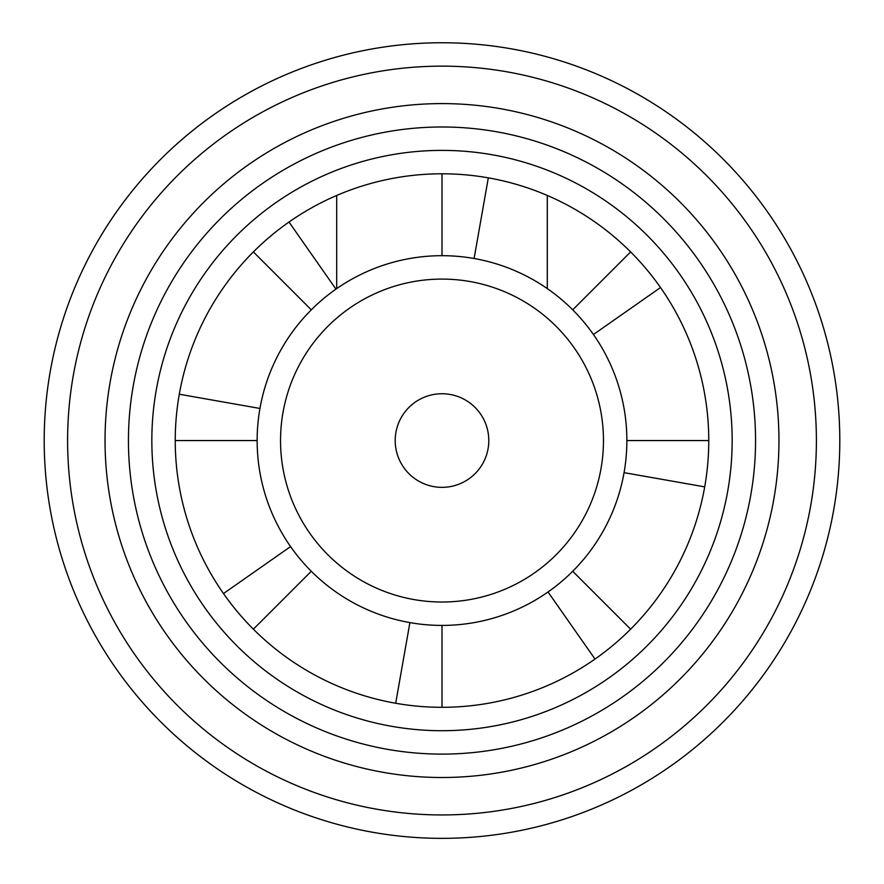 <?xml version="1.0" encoding="UTF-8"?>
<svg xmlns="http://www.w3.org/2000/svg" width="884" height="884" viewBox="0 0 884 884"><rect width="100%" height="100%" fill="white"/><g stroke="black" fill="none" stroke-linecap="round" stroke-linejoin="round"><path stroke-width="1.33" d="M595.009 659.066A266.758 266.758 0 0 1 179.297 394.231A266.758 266.758 0 0 1 660.514 287.543A266.758 266.758 0 0 1 595.009 659.066L548.036 591.982M839.8 440.552A397.8 397.8 0 0 1 442 838.352A397.8 397.8 0 0 1 44.2 440.552A397.8 397.8 0 0 1 442 42.752A397.8 397.8 0 0 1 839.8 440.552M755.555 440.552A313.555 313.555 0 0 1 442 754.107A313.555 313.555 0 0 1 128.445 440.552A313.555 313.555 0 0 1 442 126.987A313.555 313.555 0 0 1 755.555 440.552M704.703 486.874L624.049 472.653M708.758 440.552L626.855 440.552M660.514 287.543L593.429 334.517M630.624 251.918L572.71 309.831M488.322 177.839L474.1 258.504M442 173.794L442 255.686M288.991 222.028L335.964 289.123M253.377 251.918L311.29 309.831M179.297 394.231L259.951 408.452M175.242 440.552L257.145 440.552A184.855 184.855 0 0 0 534.433 600.645A184.855 184.855 0 0 0 534.433 280.46A184.855 184.855 0 0 0 257.145 440.552M223.486 593.562L290.571 546.577M253.377 629.176L311.29 571.263M395.678 703.255L409.9 622.601M442 707.311L442 625.408M630.624 629.176L572.71 571.263M395.203 440.552A46.797 46.797 0 0 1 442 393.745A46.797 46.797 0 0 1 488.797 440.552A46.797 46.797 0 0 1 442 487.349A46.797 46.797 0 0 1 395.203 440.552M603.463 440.552A161.463 161.463 0 0 1 442 602.015A161.463 161.463 0 0 1 280.537 440.552A161.463 161.463 0 0 1 442 279.09A161.463 161.463 0 0 1 603.463 440.552M442 777.511A336.959 336.959 0 0 1 105.041 440.552A336.959 336.959 0 0 1 442 103.594A336.959 336.959 0 0 1 778.959 440.552A336.959 336.959 0 0 1 442 777.511M816.396 440.552A374.396 374.396 0 0 1 442 814.949A374.396 374.396 0 0 1 67.604 440.552A374.396 374.396 0 0 1 442 66.145A374.396 374.396 0 0 1 816.396 440.552M732.162 440.552A290.162 290.162 0 0 1 442 730.714A290.162 290.162 0 0 1 151.838 440.552A290.162 290.162 0 0 1 442 150.391A290.162 290.162 0 0 1 732.162 440.552M547.295 288.615L547.295 195.452M336.705 288.615L336.705 195.452"/></g></svg>
